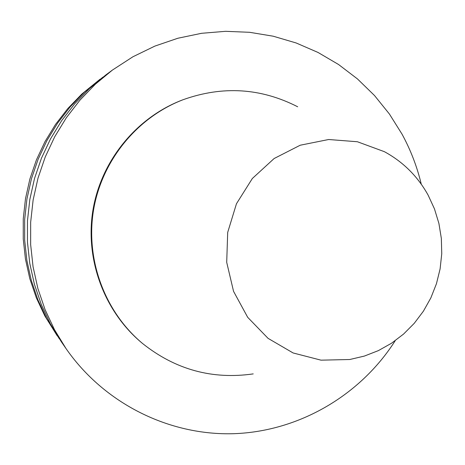<?xml version="1.0" encoding="UTF-8"?>
<svg xmlns="http://www.w3.org/2000/svg" width="465" height="465" viewBox="0 0 465 465"><rect width="100%" height="100%" fill="white"/><g stroke="black" fill="none" stroke-linecap="round" stroke-linejoin="round"><path stroke-width="0.7" d="M428.12 195.126L434.473 208.895L438.908 223.433L441.349 238.469L441.75 253.716L440.105 268.892L436.449 283.714L430.852 297.902L423.406 311.184L414.257 323.315L403.568 334.068L391.542 343.222L378.394 350.61L364.38 356.074L349.756 359.509L321.019 360.166L293.119 352.964L268.061 338.351L247.694 317.316L233.552 291.352L226.705 262.33L227.699 232.39L236.464 203.74L252.338 178.502L274.135 158.519L300.216 145.22L328.656 139.512L357.387 141.744L384.363 151.671C403.091 161.849 417.675 176.334 428.12 195.126M253.222 373.895C212.284 379.754 175.415 369.634 142.604 343.53C104.77 311.98 85.339 259.679 93.541 210.052C101.858 160.442 137.192 117.256 183.21 99.673C222.706 85.601 260.865 87.972 297.693 106.787M142.604 343.53L141.837 342.891C104.154 311.469 84.799 259.377 92.965 209.953C101.254 160.553 136.443 117.54 182.274 100.027L183.21 99.673M395.215 340.7C360.509 395.291 299.204 431.264 234.215 433.682C169.277 435.815 104.177 403.579 66.024 348.57L54.498 329.714L45.082 309.632L37.903 288.579L33.073 266.811L30.649 244.607L30.661 222.235L33.125 199.991L38.002 178.147L45.239 156.978L54.725 136.757L66.35 117.732L79.963 100.138L95.372 84.194L112.396 70.087L132.944 56.753L154.886 46.093L177.88 38.24L201.572 33.3L225.595 31.318L249.6 32.3L273.234 36.212L296.153 42.972L318.031 52.458L338.561 64.507L357.469 78.934L374.494 95.517L389.408 114.012L402.027 134.141C410.653 149.974 417.07 166.656 421.273 184.198M66.024 348.57L61.38 341.839L50.325 323.756L41.298 304.505L34.416 284.324L29.783 263.469L27.458 242.189L27.47 220.759L29.83 199.444L34.503 178.514L41.437 158.234L50.534 138.855L61.676 120.627L74.72 103.765L89.495 88.478L105.817 74.952L112.396 70.087M59.351 338.834L46.663 318.525L37.973 300.006L31.353 280.593L26.894 260.534L24.657 240.068L24.668 219.457L26.935 198.962L31.434 178.833L38.101 159.332L46.849 140.697L57.567 123.161L70.116 106.944L84.339 92.239L102.922 77.132M57.3 335.928L44.82 315.898L36.305 297.745L29.818 278.721L25.447 259.057L23.25 239.004L23.262 218.806L25.488 198.718L29.888 178.996L36.421 159.884L45 141.622L55.504 124.44L67.809 108.543L81.747 94.128L100.039 79.224"/></g></svg>

